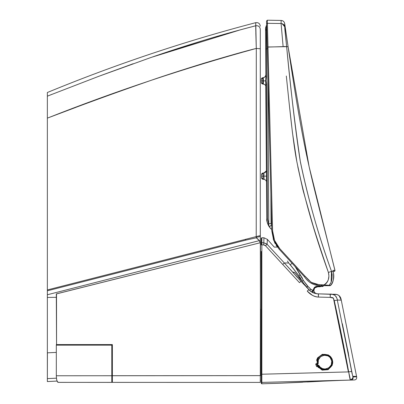 <?xml version="1.0" encoding="UTF-8"?>
<svg xmlns="http://www.w3.org/2000/svg" width="404" height="404" viewBox="0 0 404 404"><rect width="100%" height="100%" fill="white"/><g stroke="black" fill="none" stroke-linecap="round" stroke-linejoin="round"><path stroke-width="0.61" d="M255.727 28.007L255.752 22.659C184.739 41.228 115.276 64.509 47.359 92.501L47.359 290.496L47.359 289.931L256.227 236.603L256.227 237.83L258.015 239.112L260.085 241.794M98.495 76.417L47.359 96.142L47.359 118.135C115.802 91.062 185.446 67.822 256.293 48.424L256.227 236.603L256.293 48.424L260.292 48.788L256.293 48.424L255.732 25.77C221.564 34.542 186.396 45.203 150.232 57.752L98.5 76.417L47.359 96.142L98.495 76.417L150.227 57.752C165.893 52.298 183.36 46.606 202.621 40.683C216.766 36.274 234.466 31.305 255.732 25.77C258.388 25.477 259.908 26.644 260.292 29.285C259.908 26.644 258.388 25.477 255.732 25.77L255.752 22.659C258.403 22.377 259.913 23.553 260.292 26.189C259.913 23.553 258.403 22.377 255.752 22.659L256.293 48.424C246.283 50.854 228.558 55.873 203.121 63.473C181.058 70.321 163.559 75.997 150.626 80.502C114.579 92.981 80.159 105.525 47.359 118.135L47.359 290.799L246.031 240.077L256.227 237.83L259.424 240.607L47.369 294.753L47.359 290.799L47.359 381.573L47.359 378.599L56.459 378.184L47.359 378.599L47.414 352.828M203.121 63.473C228.523 55.883 246.248 50.864 256.293 48.424L255.732 28.083M260.292 29.285L260.292 48.788L260.292 29.285M260.292 243.092L260.292 48.788L260.292 243.092L259.424 240.612L260.292 243.092L259.424 240.612L47.369 294.753L47.359 291.814L47.359 295.162L47.359 290.799L246.031 240.077L245.248 239.405L246.031 240.077L245.248 239.405L47.359 289.931L47.359 290.496L47.359 289.941M260.292 215.413L260.535 375.624L112.362 375.715L260.535 375.634L260.535 375.074M47.359 92.501C115.276 64.509 184.739 41.228 255.752 22.659L255.732 25.77C234.472 31.305 216.766 36.274 202.621 40.683L156.56 55.58M135.077 85.885L150.636 80.502M48.899 117.549L75.821 107.398M47.359 255.495L47.359 119.73M80.866 281.376L48.162 289.729L80.866 281.376M255.833 33.017L256.293 48.424M151.657 57.257L240.824 29.684M247.657 27.866L250.748 27.058M100.884 75.523L133.209 63.721M47.359 96.203L51.904 94.349M47.359 118.135L47.359 103.485M56.307 297.304L47.359 297.45L47.364 295.162L47.359 297.45L56.307 297.304M203.096 254.99L196.233 256.742M221.841 246.253L220.069 246.703M55.833 288.638L54.04 289.097M245.248 239.405L47.359 289.931L47.359 291.814L47.359 290.799L47.359 291.814L47.359 290.799L246.031 240.077L256.227 237.83L246.031 240.077L256.227 237.83L256.227 236.603L47.359 289.931L47.359 290.496M260.292 242.733L255.222 244.006M57.07 381.063L47.359 381.568L57.07 381.063L57.287 381.563M47.359 370.766L47.359 372.746M47.359 376.038L47.359 377.402M47.359 352.833L56.318 352.414L47.359 352.833L47.359 297.45M112.357 347.794L111.797 348.091L112.357 347.794M75.376 345.147L75.376 344.587L66.912 344.587L75.376 344.587M97.445 344.587L97.026 345.147M317.307 286.795L320.155 286.663M313.358 289.37L314.302 287.562L313.267 290.264L313.822 290.516L314.706 287.931L317.67 286.784L320.847 286.542M321.988 286.582L322.301 286.522M322.609 286.446L323.18 286.29M323.19 286.29L321.932 286.593M314.847 287.057L314.302 287.562L317.68 286.224L318.867 286.204L318.872 286.764L320.175 286.764L317.428 286.789M299.95 274.311L300.207 274.73M308.176 286.638L303.429 280.517L300.258 274.806M300.743 275.503L303.374 280.381M307.888 286.396L308.691 287.098M309.494 287.86L310.413 288.83M312.252 290.087L310.792 289.249M316.514 286.325L317.68 286.224L315.842 286.522L314.302 287.562L313.272 290.506L312.297 290.107L312.464 292.395M314.696 287.946L314.287 288.501L314.706 287.936L317.675 286.789L314.706 287.936L314.302 287.562L314.711 287.951L313.817 290.471L313.272 290.506L314.302 287.562L315.837 286.522M314.711 287.951L315.812 287.128M313.847 289.779L313.817 290.153M309.691 288.062L308.459 286.891M306.606 287.476L307.621 286.173L306.606 287.476L307.621 286.173L310.767 289.224L307.621 286.173L303.424 280.517L295.223 266.701M302.399 278.29L302.046 277.629M301.98 277.513L301.626 276.897M299.945 277.29L300.243 277.785M321.917 285.699L318.867 286.204L321.872 285.699M323.357 285.699L318.872 286.764M314.388 293.203L315.6 293.309L314.418 292.228L313.817 290.471L313.272 290.506L313.837 290.703L313.812 290.264L313.267 290.264M295.284 266.766L300.207 274.735L298.889 275.715L290.224 264.696L292.127 263.317M301.919 281.159L303.429 280.517L301.919 281.159M300.97 279.103L298.889 275.715L300.207 274.735M310.767 289.224L309.54 290.325L304.257 284.108L309.54 290.325L310.767 289.224L313.272 290.506L312.883 292.703L313.272 290.506M318.615 293.854L316.14 293.652M301.036 279.583L298.889 275.715L302.121 281.093M299.561 278.093L295.188 272.922L294.4 272.276L293.259 272.175L293.597 273.048L284.335 262.984L288.683 262.974L298.889 275.715L300.965 279.098M288.683 262.974L287.396 261.024L288.683 262.974L284.335 262.984L267.115 244.279L267.357 239.38L274.24 247.091L277.432 247.091L276.104 245.172M317.049 293.769L315.691 293.354M330.214 294.228L334.128 294.264C338.284 294.087 340.663 296.051 341.269 300.157L339.017 295.531L336.88 294.526L317.62 293.824M308.565 289.905L307.969 290.456M318.433 295.415L318.423 294.466M318.413 294.274L318.317 293.849L329.81 294.152M311.736 289.855L311.338 289.638M309.358 290.107L312.524 292.425L317.241 293.799L314.595 293.233M317.221 293.789L317.711 293.824M318.029 293.839L318.488 293.854M302.955 283.431L305.707 286.209M293.238 272.437L294.026 273.594M295.415 275.26L295.092 274.877M294.804 274.538L297.344 277.422M300.349 281.871L299.48 282.669L282.719 264.453L284.335 262.984L302.414 282.861L306.217 286.749L304.303 284.179M298.778 278.962L300.965 281.305L300.369 281.851M273.513 246.273L267.357 239.375L263.964 237.784L267.357 239.375L267.115 244.279L284.335 262.984L282.719 264.453L265.504 245.748L267.115 244.279L265.504 245.748L271.215 251.944M267.12 244.107L263.797 242.764L263.964 237.784L261.843 237.724L263.964 237.784M296.516 274.366L294.4 272.276L293.259 272.175M308.954 289.623L306.217 286.749M300.945 279.053L302.222 281.255L301.036 279.578M316.847 293.748L317.16 293.779M313.145 292.738L310.575 291.228M310.307 291.016L309.762 290.547M338.431 300.091L341.269 300.162L337.295 300.061L334.265 300.652L333.431 298.182L348.394 371.912L261.848 374.225L261.843 244.88L263.721 244.925L265.504 245.748L263.721 244.925L263.797 242.764L261.843 242.718L261.843 237.724L261.843 242.718L263.797 242.764L261.843 242.718L261.267 243.264L261.267 238.279L261.843 237.724M341.269 300.157L356.57 376.437L341.269 300.157M330.608 294.173L318.317 293.849L318.408 297.071L330.28 297.389L330.295 296.501M318.433 294.991L318.433 295.95M330.3 296.066L330.285 294.91M329.795 294.147L330.866 294.178L330.144 294.157L330.28 297.389L318.408 297.071C314.155 296.728 310.444 294.743 307.257 291.117C310.838 294.981 314.554 296.97 318.408 297.071M318.428 296.026L318.433 295.041M318.413 294.304L318.372 293.925M301.722 282.118L302.414 282.861M330.295 296.677L330.28 297.389L331.755 297.47M312.428 295.339L307.495 291.365M274.942 256.005L299.485 282.669M314.509 292.36L313.842 290.754M313.226 290.739L313.11 291.425M272.473 253.328L273.69 254.641M266.372 244.935L265.514 245.738M331.952 297.49L333.431 298.182L330.28 297.389L331.876 297.48M317.736 366.342L318.029 366.231L317.736 366.342M328.088 355.464L322.614 354.853M317.009 363.474L316.716 363.58L317.009 363.474M306.166 286.562L304.298 284.174M308.151 288.865L305.626 286.123L308.858 289.633L307.257 291.117L308.858 289.633C311.226 292.284 314.383 293.688 318.317 293.849L330.225 294.279M300.324 281.891L300.965 281.305M315.559 293.299L317.014 293.769M330.028 294.157L330.144 294.157C330.851 293.814 332.482 294.233 335.032 295.415C336.779 297.748 337.532 299.293 337.295 300.061L341.269 300.162M347.511 349.162L348.41 353.313M330.28 294.794L330.3 295.779M332.118 297.516L333.078 297.844M356.616 376.831L356.57 376.437L352.727 376.286L342.531 324.649M347.99 369.913L348.394 371.912L348.682 371.907L348.394 371.912L333.431 298.182L334.265 300.652C339.88 326.215 344.688 349.97 348.682 371.912L350.46 380.078L261.837 382.401L261.848 374.225L261.267 374.235L261.267 251.424M345.748 356.096L339.527 325.235M263.933 238.613L263.721 244.925L261.843 244.88L261.843 372.993M261.848 374.225L261.267 374.235L261.848 374.225L261.843 372.887L261.267 372.892L261.267 375.998L261.267 374.235L348.682 371.907L334.265 300.652L338.82 321.831M261.267 270.281L261.267 282.457M261.267 312.236L261.267 342.602M261.843 345.698L261.843 280.295M264.529 245.061L264.918 245.243M262.262 242.728L263.07 242.748M263.797 242.764L267.115 244.279M261.843 244.88L261.267 244.915L261.843 244.88L261.843 242.718L261.843 243.96M312.317 292.183L312.302 290.107M334.265 300.652L337.3 300.071L352.727 376.286L353.03 376.927L352.727 376.286L356.57 376.437L356.641 376.831L353.03 376.927L352.682 376.149M353.035 376.927L354.768 376.881M348.809 355.853L342.951 326.659M339.961 327.265L343.764 345.93M335.956 296.395L336.375 297.091M336.593 297.561L336.729 297.91M342.345 323.75L351.637 371.382L348.682 371.912C349.556 377.326 350.152 380.048 350.46 380.078L354.045 379.987L350.46 380.078L353.111 378.033M352.116 373.826L351.637 371.382L352.116 373.826M261.843 375.508L261.837 382.401L350.48 380.078C352.475 379.982 353.333 378.932 353.03 376.927L352.106 379.709M261.848 243.476L261.843 242.956M261.267 244.915L261.267 243.264L261.843 242.718M283.209 383.098L261.848 383.8L261.837 382.401L261.267 381.841L261.267 374.705M261.837 382.401L261.848 383.8L261.267 383.239L261.267 381.841L261.62 382.361M352.727 376.286L353.03 376.927L356.641 376.831C356.939 378.846 356.07 379.896 354.045 379.987M335.613 380.548L353.212 380.007L335.628 380.467L308.469 381.916M261.267 383.239L261.848 383.8L280.76 383.194L320.493 381.265M281.098 383.179L281.669 383.159M282.704 383.118L282.957 383.108M309.217 381.876L309.742 381.851M310.843 381.79L311.534 381.75M312.156 381.714L312.474 381.694M261.827 382.401L261.267 381.77M261.449 383.654L261.848 383.8L261.848 383.245M261.848 383.149L261.837 382.497M251.636 382.411L112.362 382.381L251.636 382.411L112.362 382.381L112.362 380.528L112.357 382.224M111.797 349.319L112.357 348.975L112.362 375.715L112.357 344.587L56.56 344.587L56.515 300.879M260.535 309.04L260.535 375.634L112.362 375.745L112.362 344.587L56.318 344.587L112.357 344.587M111.802 379.881L111.802 382.396L89.754 382.381M58.151 382.371L57.737 382.194M89.658 382.381L111.802 382.396L111.802 380.528L111.802 382.391L58.211 382.371C57.095 382.098 56.464 379.896 56.323 375.765L56.318 345.147L110.236 345.147M111.802 380.704L111.797 379.578M112.362 380.528L112.362 375.745L112.362 380.528M112.362 357.601L112.362 376.786M56.504 293.89L56.555 344.587L56.302 293.89L260.494 242.683L260.292 382.411L260.494 242.683L56.504 293.89M260.282 382.411L251.03 382.411M260.292 382.396L260.429 380.023M112.362 380.699L112.362 379.311M112.362 375.745L260.535 375.634M111.797 351.222L111.802 369.064M111.802 361.09L111.802 345.147L56.56 345.147M111.802 345.147L111.802 380.528L111.797 345.147M111.802 379.316L111.802 376.291M56.323 375.765L111.802 375.745L56.323 375.765L56.318 345.147M58.216 382.366L57.07 381.058M56.585 379.088L56.398 377.508M270.917 228.846L269.226 226.816L270.917 228.846M269.145 226.7L267.408 223.053M265.554 28.659L265.686 49.126L266.418 48.884L266.589 76.492L266.16 80.654L266.64 84.209L265.913 84.426L266.645 84.209L267.509 218.882L266.781 219.003L265.913 84.426L266.781 219.003L267.079 221.786M270.66 228.583L269.226 226.816C267.478 223.917 266.665 221.311 266.781 219.003L266.781 219.064M272.579 230.265L267.983 46.99L286.648 46.672L286.805 48.056M269.231 226.826L270.604 228.528M266.973 221.205L267.049 221.634M267.079 221.781L267.332 222.796M265.933 86.9C265.776 85.33 264.923 84.406 263.368 84.128L263.302 77.659C264.867 77.376 265.716 76.437 265.852 74.851L265.686 49.126L265.867 76.715L265.852 74.927L265.125 76.755L263.792 77.573M266.418 181.356L266.534 182.047M266.347 170.922L263.888 172.902C265.479 172.639 266.337 171.705 266.468 170.094M263.984 174.578L263.948 175.114M263.918 175.993L263.888 172.902L263.004 173.175L263.888 172.902L263.989 174.513M266.509 176.134L263.918 176.149L266.509 176.134M266.675 202.076L266.544 182.174C266.387 180.593 265.524 179.669 263.958 179.401L263.938 175.27L263.918 176.149L263.019 176.149L263.004 173.175L263.019 176.149L263.918 176.149L264.059 178.588M264.721 172.705L264.024 172.882M264.787 179.593L264.095 179.427M265.867 76.715L266.595 76.492L265.867 76.715L265.701 80.876L263.373 80.891L265.701 80.876L265.837 82.926M265.888 83.658L265.913 84.365M263.368 80.26L263.352 79.401L263.373 80.891L262.731 80.891L262.741 77.719L263.302 77.659L262.741 77.719L263.302 77.659L263.368 84.128L262.741 84.062L262.731 80.891L263.373 80.891L263.378 83.456M263.378 81.381L263.373 81.078M263.388 82.79L263.383 83.133L263.388 82.79M265.802 86.087L265.928 86.87M264.261 77.396L265.383 76.427M265.615 30.32L265.549 27.997L266.276 25.699L266.418 48.884L267.65 48.697L265.686 49.126L265.569 30.921L265.994 29.128M266.297 28.634L266.276 25.699L266.635 25.194L266.276 25.699L266.297 28.634L266.711 28.053M265.731 55.737L265.61 36.739M266.418 48.864L266.342 36.481M264.125 77.457L263.428 77.639M263.368 80.734L263.368 80.351M264.191 84.325L263.494 84.148M263.383 81.522L263.393 82.002M262.146 178.932L261.55 177.644L263.373 179.351L261.55 177.644L261.55 176.149L263.019 176.149L263.034 179.315L263.958 179.401L263.034 179.315L263.019 176.149L261.55 176.149L261.55 174.654L263.034 172.988M264.004 179.23L264.059 178.659M263.984 174.619L263.938 175.27M266.64 84.209L267.514 218.882L269.226 226.816L271.65 225.26M267.801 71.574L268.781 223.71L271.059 223.639L268.781 223.71L268.726 215.307M268.195 133.244L267.791 71.321M271.761 229.624L269.226 226.816C267.145 222.74 266.332 220.135 266.781 219.003L265.701 80.876L266.165 80.654L265.701 80.876M263.034 84.098L263.368 84.128C264.913 84.406 265.766 85.305 265.928 86.82M262.741 84.062L261.691 83.507L261.267 82.396L261.267 79.386L261.267 80.891L262.731 80.891L262.741 84.062L261.267 82.396L261.267 80.891L262.751 80.891L262.751 77.719L263.302 77.659C264.968 77.215 265.822 76.295 265.852 74.907M267.423 24.083L267.387 22.558M261.267 80.891L261.267 79.386L262.751 77.719L263.302 77.659L262.741 77.719L263.322 77.659M261.59 178.007L261.706 178.356L261.59 178.007M262.454 179.134L262.736 179.25M262.676 173.069L262.348 173.225L262.676 173.069M262.06 173.452L261.827 173.73L262.06 173.452M261.661 174.058L261.575 174.351L261.661 174.058M261.59 174.291L261.706 173.947L261.59 174.291M262.146 173.372L262.454 173.165M262.348 179.073L262.06 178.851M261.661 178.245L261.575 177.947L261.661 178.245M270.867 193.976L271.059 223.639L271.538 225.094M271.099 225.397L269.322 226.705M261.267 82.396L261.322 82.815M262.388 77.805L262.06 77.962L262.388 77.805M261.777 78.184L261.545 78.467L261.777 78.184M261.378 78.79L261.297 79.083L261.378 78.79M267.539 28.714L267.529 27.477M261.322 78.967L261.423 78.679M262.166 77.901L262.443 77.785M261.55 174.76L261.55 177.538M284.244 46.622L284.648 46.596M332.941 270.665L332.921 270.397L334.456 270.422M335.007 270.715L309.075 166.478L288.087 46.667C305.601 164.282 310.822 173.569 334.992 270.433L332.921 270.397L333.123 271.407L331.527 271.407C318.741 236.481 308.287 199.586 300.167 160.731C295.814 132.972 291.309 94.945 286.648 46.667L288.087 46.667L284.689 23.558L288.087 46.662L287.355 46.667M284.648 25.735L286.648 46.667C290.198 85.385 294.789 123.856 300.409 162.08C308.151 199.096 318.519 235.542 331.527 271.407L333.345 271.407M334.224 271.407L333.123 271.407L332.921 270.397L334.992 270.433L334.229 271.407L334.744 271.215M334.992 270.433L334.083 270.422M333.123 271.407L332.926 270.584M331.78 279.664L331.134 281.75L331.527 271.407L332.007 273.286M332.139 274.175L332.007 278.518M329.755 284.406L330.421 283.305L329.755 284.401M333.25 271.907L333.32 272.2M286.315 75.992L288.729 99.162M303.247 191.016L313.06 225.649M284.795 28.78L286.648 46.672L283.123 46.622L286.441 46.601M313.055 225.629L310.555 217.408C314.746 231.517 320.7 249.869 328.407 272.458L331.527 271.407L328.407 272.458L328.927 275.983L328.356 279.502C327.533 282.164 326.073 283.956 323.988 284.891L316.478 284.512L311.964 282.866L308.277 279.755L279.74 248.591L274.563 240.375L272.594 230.866L271.791 230.926L266.534 21.003L267.332 20.2L281.149 20.442C283.083 20.634 284.259 21.67 284.689 23.558C284.259 21.67 283.083 20.634 281.149 20.442L281.088 23.508L283.123 46.622L281.088 23.508C283.058 23.69 284.239 24.75 284.638 26.679L284.689 23.558L284.82 29.093M285.769 38.557L285.886 39.683M331.527 271.407C332.709 277.917 331.861 282.583 328.987 285.416L330.598 285.431C333.381 281.714 334.34 277.553 333.477 272.942C334.34 277.548 333.381 281.714 330.603 285.426L323.988 284.891C328.29 282.032 329.765 277.886 328.407 272.458C314.327 233.33 303.783 196.278 296.773 161.297C294.753 151.46 292.244 132.386 289.244 104.075L288.698 98.874M328.987 285.416L328.391 285.699L328.987 285.416L328.391 285.699L321.225 285.699L321.281 284.891L323.988 284.891L323.922 285.699L323.988 284.891L328.987 285.416M274.563 240.375L274.68 240.658M296.935 162.166L302.874 189.537L310.555 217.408L302.874 189.537L297.799 166.741M289.304 104.671L292.471 132.749L296.773 161.297M284.244 46.526L284.901 46.49M284.638 26.679L282.149 23.684M281.088 23.508L267.408 23.321L281.088 23.508L281.123 21.043M330.437 285.285L330.012 285.699L330.598 285.431C332.982 283.356 333.941 279.194 333.477 272.942C333.941 279.194 332.982 283.356 330.598 285.431L326.735 285.699M292.435 262.438L291.824 261.772M273.215 239.067L273.846 240.779M274.473 242.203L275.255 243.733M271.791 230.926L272.594 230.866C272.841 237.633 275.22 243.541 279.74 248.591L279.144 249.152L278.603 248.546L273.67 240.335L271.791 230.947L272.594 230.866L267.408 23.321L267.983 46.99L267.185 47.091L283.123 46.622M321.281 284.891L321.225 285.699C314.105 285.759 308.505 282.77 304.414 276.73L305.03 276.174L304.414 276.73L279.144 249.152L279.745 248.591M286.896 256.399L297.44 267.902M305.03 276.174L311.201 282.366L319.478 284.845M267.332 20.2L266.534 21.003L267.332 20.2L267.408 23.321L266.61 24.119L267.185 47.091M286.648 46.667L283.128 46.723M330.659 294.173L330.285 294.163M330.704 294.173L331.27 294.188M317.776 366.327L318.276 366.14L322.675 369.534L328.22 369.089L332.032 365.034L332.118 359.454C332.522 359.075 331.29 357.681 328.427 355.273C325.902 354.328 324.059 354.126 322.892 354.667C318.786 356.136 316.908 359.04 317.256 363.378L316.746 363.565L316.63 364.201L315.817 364.499L315.761 363.928L316.746 363.565L315.761 363.928L315.817 364.499L316.63 364.201L317.286 365.979L317.776 366.327L316.792 366.701L318.276 366.14C322.513 374.094 335.709 367.802 332.123 359.459C329.432 350.778 315.302 354.566 317.256 363.378L318.16 363.807L318.342 359.919L320.564 356.717L324.159 355.227L327.987 355.894L330.078 357.469L331.77 360.984L331.295 364.852L328.816 367.852L325.114 369.044L322.533 368.62L320.286 367.271L318.69 365.221L317.993 365.484L317.463 364.06L318.16 363.807C315.746 355.692 328.881 351.611 331.431 359.712C334.764 367.544 322.094 372.937 318.69 365.221L317.993 365.484L317.776 366.327M316.458 366.221L317.266 365.923L316.458 366.221L315.817 364.499L316.458 366.221M316.438 363.681L318.377 367.696M316.524 360.388L317.584 357.843L322.382 354.293L328.311 354.904L332.285 359.373L332.199 365.347L328.114 369.685L322.17 370.14L317.463 366.448M317.256 363.383L316.655 363.762L317.463 364.06L318.16 363.807L317.256 363.383M318.276 366.14L318.69 365.221M317.574 366.236L317.993 365.484L317.463 364.06L316.655 363.762L317.574 366.236M256.227 237.476L260.292 236.441L260.292 235.567L55.656 287.815L253.358 237.335M260.292 236.436L260.292 235.567M55.525 288.719L59.358 287.739M220.786 246.521L222.447 246.097M47.359 290.799L47.359 291.814M256.227 237.83L259.424 240.607L256.227 237.83M256.227 236.603L47.359 289.931M323.281 286.259L321.776 286.618M316.524 286.896L316.994 286.815M309.348 290.097L304.146 283.951M314.443 292.269L315.65 293.339M316.862 293.748L316.095 293.642M317.615 293.814L317.271 293.789M300.556 279.492L297.965 276.417C300.172 278.603 302.576 281.608 305.177 285.441M302.222 281.255L302.399 281.527M339.017 295.531L336.88 294.526M261.267 372.892L261.267 344.95M261.267 238.279L261.267 243.264M321.261 381.224L341.335 380.371M321.357 381.219L340.951 380.386M280.76 383.194L301.546 382.28M301.833 382.265L302.702 382.219M307.252 381.982L312.337 381.704M261.848 383.8L261.353 383.537M260.429 380.033L260.327 381.336M58.151 382.376L111.802 382.381M269.19 226.765L267.963 224.538M267.599 223.629L267.241 222.458M266.605 191.531L266.685 204.06M266.276 25.699L265.549 27.997L266.635 25.194M263.302 77.659L263.034 77.684L263.302 77.659M262.913 173.003L261.625 174.149M263.034 179.315L261.55 177.644M288.087 46.662L288.173 47.263M333.446 272.771L333.33 272.23M281.149 20.442C283.088 20.619 284.27 21.659 284.689 23.558M330.113 285.689L328.391 285.699M279.144 249.152L278.603 248.546"/></g></svg>
